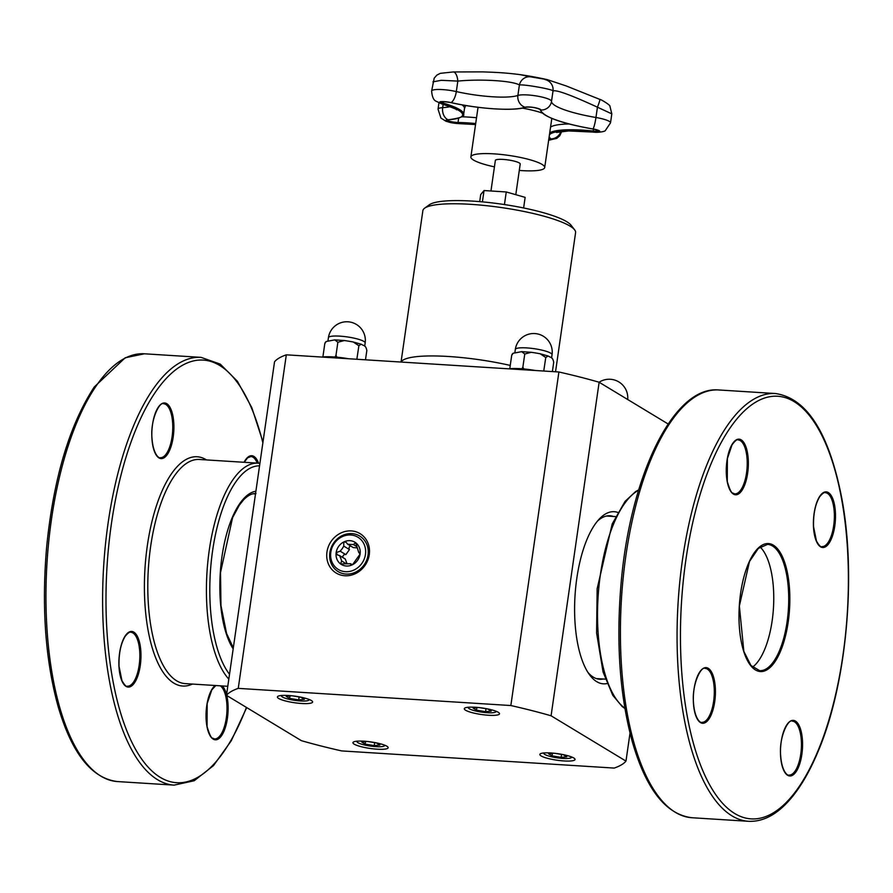 <?xml version="1.0" encoding="UTF-8"?>
<svg xmlns="http://www.w3.org/2000/svg" width="893" height="893" viewBox="0 0 893 893"><rect width="100%" height="100%" fill="white"/><g stroke="black" fill="none" stroke-linecap="round" stroke-linejoin="round"><path stroke-width="1.34" d="M519.291 170.44A37.294 6.887 -171.8 0 0 544.697 167.549A37.294 6.887 -171.8 0 0 508.776 155.415A37.294 6.887 -171.8 0 0 470.879 156.911A37.294 6.887 -171.8 0 0 473.558 160.081A37.294 6.887 -171.8 0 0 494.432 166.857M490.96 190.99L495.358 160.439A12.558 2.322 8.2 0 1 505.583 159.624A12.558 2.322 8.2 0 1 519.313 162.961A12.558 2.322 8.2 0 1 520.217 164.022L515.797 194.685M523.622 207.957L525.14 197.364L506.264 191.962L484.039 190.555L480.713 194.562L479.697 201.628M760.066 546.962A63.258 24.825 -86.4 0 1 771.541 573.105A63.258 24.825 -86.4 0 1 752.498 667.149M603.199 679.015A81.91 32.137 -86.4 0 1 599.594 679.26A81.91 32.137 -86.4 0 1 587.907 672.351M597.417 521.155A81.91 32.137 -86.4 0 1 609.886 515.763A81.91 32.137 -86.4 0 1 613.435 516.467M330.812 552.254A18.853 16.989 121.2 0 1 359.075 537.999A18.853 16.989 121.2 0 1 354.499 569.779A18.853 16.989 121.2 0 1 330.812 552.254M329.863 552.644A20.785 18.731 121.2 0 1 361.018 536.927A20.785 18.731 121.2 0 1 355.961 571.955A20.785 18.731 121.2 0 1 329.863 552.644M359.589 552.242L358.707 552.365L360.091 554.095A13.027 11.743 121.2 0 1 352.523 564.7A13.027 11.743 121.2 0 1 340.568 563.941A13.027 11.743 121.2 0 1 336.17 552.588A13.027 11.743 121.2 0 1 343.727 541.995A13.027 11.743 121.2 0 1 355.693 542.743A13.027 11.743 121.2 0 1 360.091 554.095L352.523 564.7L350.86 564.856L350.603 563.717L352.355 564.778M350.603 563.717L340.568 563.941L341.651 560.96L340.78 558.359L339.541 555.535L337.521 554.966L336.17 552.588L340.177 551.193L342.164 548.771L343.794 546.125L343.727 541.995L346.026 542.218L347.645 544.183L350.692 544.462L353.371 544.54L355.693 542.743L358.707 552.365L360.102 553.202M340.177 551.193L345.848 554.631A2.311 2.087 -58.8 0 0 342.901 557.567M339.541 555.535L345.223 558.973L347.009 563.583M341.651 560.96L345.77 563.461M347.645 544.183L353.327 547.621L357.033 547.844M350.581 545.958A2.311 2.087 -58.8 0 0 349.464 549.563L345.848 554.631M343.794 546.125L349.464 549.563M353.371 544.54L356.731 546.572M504.445 204.564L506.264 191.962M482.41 201.874L484.039 190.555M554.028 753.234L548.581 753.781L552.03 755.869L561.128 757.376L566.787 756.795L563.338 754.719L555.011 753.335M552.03 755.869L552.387 753.402M561.128 757.376L561.552 754.418M544.116 752.933A13.931 2.567 -171.8 0 0 544.071 753.815A13.931 2.567 -171.8 0 0 557.321 757.833A13.931 2.567 -171.8 0 0 571.152 757.722A13.931 2.567 -171.8 0 0 571.364 756.862M367.135 741.458L361.687 742.016L365.137 744.103L374.234 745.61L379.893 745.03L376.444 742.943L368.117 741.57M365.137 744.103L365.494 741.625M374.234 745.61L374.658 742.652M357.222 741.168A13.931 2.567 -171.8 0 0 357.178 742.05A13.931 2.567 -171.8 0 0 370.428 746.068A13.931 2.567 -171.8 0 0 384.269 745.956A13.931 2.567 -171.8 0 0 384.47 745.097M555.535 371.778L575.583 232.649A77.155 14.243 -171.8 0 0 574.612 229.802L571.029 225.181A72.869 13.451 -171.8 0 0 501.743 204.162A72.869 13.451 -171.8 0 0 429.354 204.765L424.61 208.192A77.155 14.243 -171.8 0 0 422.869 210.648L401.046 362.045M574.612 229.802A77.155 14.243 -171.8 0 0 501.263 207.544A77.155 14.243 -171.8 0 0 424.61 208.192M226.476 695.346L301.376 740.665A203.593 37.595 -171.8 0 0 341.617 750.913L614.205 768.08A203.593 37.595 -171.8 0 0 625.982 761.104L551.081 715.784L599.136 382.237A203.593 37.595 -171.8 0 0 558.906 371.99L286.318 354.822A203.593 37.595 -171.8 0 0 274.542 361.799L226.476 695.346A203.593 37.595 -171.8 0 1 238.252 688.369L286.318 354.822M351.34 530.922A23.039 20.762 -58.8 0 0 326.961 552.008A23.039 20.762 -58.8 0 0 344.888 575.751A23.039 20.762 -58.8 0 0 369.267 554.665A23.039 20.762 -58.8 0 0 351.34 530.922M551.081 715.784A203.593 37.595 -171.8 0 0 510.841 705.537L238.252 688.369M510.841 705.537L558.906 371.99M617.777 512.415A86.241 33.834 93.6 0 0 599.158 519.168A86.241 33.834 93.6 0 0 575.025 595.642A86.241 33.834 93.6 0 0 589.369 674.539A86.241 33.834 93.6 0 0 606.994 683.569M625.982 761.104L630.011 733.12M668.143 423.985L599.136 382.237M550.847 752.966A17.782 3.282 8.2 0 1 575.047 759.496A17.782 3.282 8.2 0 1 556.975 760.211A17.782 3.282 8.2 0 1 539.841 754.429A17.782 3.282 8.2 0 1 550.847 752.966M465.577 710.225A17.782 3.282 8.2 0 1 464.304 708.718A17.782 3.282 8.2 0 1 482.365 708.004A17.782 3.282 8.2 0 1 499.511 713.786A17.782 3.282 8.2 0 1 485.044 714.958A17.782 3.282 8.2 0 1 465.577 710.225M301.611 703.483A17.782 3.282 8.2 0 1 277.41 696.953A17.782 3.282 8.2 0 1 295.483 696.239A17.782 3.282 8.2 0 1 312.617 702.021A17.782 3.282 8.2 0 1 301.611 703.483M386.881 746.224A17.782 3.282 8.2 0 1 388.154 747.731A17.782 3.282 8.2 0 1 370.093 748.446A17.782 3.282 8.2 0 1 352.947 742.652A17.782 3.282 8.2 0 1 367.414 741.491A17.782 3.282 8.2 0 1 386.881 746.224M281.686 695.468A13.931 2.567 -171.8 0 0 281.641 696.35A13.931 2.567 -171.8 0 0 294.891 700.369A13.931 2.567 -171.8 0 0 308.732 700.246A13.931 2.567 -171.8 0 0 308.933 699.386M291.598 695.759L286.151 696.317L289.6 698.393L298.697 699.9L304.357 699.319L300.908 697.243L292.58 695.859M298.697 699.9L299.122 696.942M289.6 698.393L289.957 695.926M321.815 357.055A26.79 4.945 8.2 0 1 348.549 358.74M365.494 359.801L366.833 350.536C366.23 347.288 365.036 345.546 363.25 345.345L361.185 344.207L358.874 345.725L356.854 359.265M336.884 357.189L335.98 355.347L337.867 342.253L344.374 340.523L348.772 341.193L353.293 341.997L358.874 345.725M322.92 356.675L324.806 343.582L326.179 341.506L334.786 339.887L337.867 342.253M335.98 355.347L335.065 357.033M325.353 342.309L324.806 343.582M468.579 707.234A13.931 2.567 -171.8 0 0 468.535 708.116A13.931 2.567 -171.8 0 0 481.785 712.134A13.931 2.567 -171.8 0 0 495.615 712.011A13.931 2.567 -171.8 0 0 495.827 711.163M478.492 707.524L473.044 708.082L476.494 710.158L485.591 711.665L491.25 711.096L487.801 709.009L479.474 707.636M485.591 711.665L486.015 708.718M476.494 710.158L476.851 707.691M508.709 368.82A26.79 4.945 8.2 0 1 535.443 370.506M552.387 371.577L553.716 362.312C553.113 359.053 551.93 357.323 550.144 357.111L548.079 355.983L545.768 357.501L543.748 371.03M523.778 368.954L522.874 367.112L524.76 354.019L531.257 352.288L535.666 352.969L540.176 353.773L545.768 357.501M509.814 368.441L511.7 355.358L513.073 353.271L521.679 351.652L524.76 354.019M522.874 367.112L521.958 368.798M512.247 354.075L511.7 355.358M530.676 76.854L519.994 74.621A342.89 342.89 0 0 1 547.364 79.667L530.676 76.854A10.292 9.7 -71 0 0 519.402 84.958C524.582 84.221 554.274 89.59 553.001 91.041C555.881 89.49 570.694 94.87 597.439 107.193L611.817 113.869L610.522 122.843A17.57 3.248 -171.8 0 0 595.955 117.496A10.292 1.373 99.6 0 1 593.019 128.972L599.024 130.512M545.02 79.566A10.292 10.269 -154.8 0 1 553.001 91.041L551.517 101.344A53.558 9.89 8.2 0 0 595.955 117.496L597.439 107.193A10.292 0.893 -67.2 0 0 599.783 99.38L566.207 85.94L547.364 79.667M432.938 81.855L441.287 80.314L457.83 81.084A10.292 4.342 -92 0 0 453.197 71.953A10.292 4.342 -92 0 0 452.997 71.965M450.809 102.539L450.998 102.583A10.292 4.007 -77.2 0 0 456.323 91.577L457.83 81.084C481.282 78.818 512.448 80.794 519.402 84.958L517.895 95.451A10.292 9.522 70.8 0 0 525.095 107.249A55.31 10.214 8.2 0 1 450.998 102.583A8.227 1.518 -171.8 0 0 440.673 101.724A8.227 1.518 -171.8 0 0 442.437 103.968A55.31 10.214 8.2 0 1 448.018 119.762A8.227 1.518 -171.8 0 0 447.761 121.749A8.227 1.518 -171.8 0 0 458.41 123.535A55.31 10.214 8.2 0 1 475.545 124.551L459.158 123.636A10.292 5.704 91 0 1 458.41 123.535L458.031 122.486A7.289 1.351 8.2 0 1 446.958 119.997M611.817 113.869L609.919 106.167C610.466 105.151 600.308 98.956 599.783 99.38A10.292 0.893 -67.2 0 0 599.772 99.369M255.889 491.25A84.411 33.119 93.6 0 0 239.536 503.92A84.411 33.119 93.6 0 0 233.173 648.887M229.512 674.293A109.727 43.054 -86.4 0 1 209.922 581.633A109.727 43.054 -86.4 0 1 235.406 482.488A109.727 43.054 -86.4 0 1 259.539 465.845M259.896 463.378L258.01 463.166A112.295 44.058 93.6 0 0 232.626 480.166A112.295 44.058 93.6 0 0 206.462 584.915A112.295 44.058 93.6 0 0 228.809 679.104M227.782 686.293L185.275 683.614A112.295 44.058 -86.4 0 1 148.182 601.112A112.295 44.058 -86.4 0 1 174.001 476.471A112.295 44.058 -86.4 0 1 199.385 459.471L258.01 463.166M144.409 353.795L125.21 357.769L94.256 386.982C69.442 425.035 53.591 478.19 46.693 546.449C41.513 606.526 45.297 659.793 58.056 706.263C71.753 753.279 91.566 778.383 117.474 781.565A214.309 84.087 -86.4 0 1 46.693 624.118A214.309 84.087 -86.4 0 1 95.964 386.256A214.309 84.087 -86.4 0 1 144.409 353.795L201.07 357.367A214.309 84.087 93.6 0 0 152.625 389.817A214.309 84.087 93.6 0 0 103.354 627.679A214.309 84.087 93.6 0 0 174.135 785.126L194.227 780.728L213.505 765.614L231.231 740.822L246.702 707.58M246.423 707.412A211.73 83.082 -86.4 0 1 119.751 710.013A211.73 83.082 -86.4 0 1 155.404 392.15A211.73 83.082 -86.4 0 1 262.866 442.816M206.484 459.917A114.873 45.074 93.6 0 0 171.21 474.15A114.873 45.074 93.6 0 0 145.693 613.178A114.873 45.074 93.6 0 0 192.375 684.071M215.168 685.5A27.862 10.928 93.6 0 0 207.009 726.746A27.862 10.928 93.6 0 0 222 735.017A27.862 10.928 93.6 0 0 226.777 695.524M226.565 694.687A27.862 10.928 93.6 0 0 222.301 685.947M258.557 463.21A27.862 10.928 93.6 0 0 244.057 462.284M172.929 416.049A27.862 10.928 93.6 0 0 153.886 417.734A27.862 10.928 93.6 0 0 161.756 458.589A27.862 10.928 93.6 0 0 172.929 416.049M125.377 635.682A27.862 10.928 93.6 0 0 123.48 683.826A27.862 10.928 93.6 0 0 140.927 658.297A27.862 10.928 93.6 0 0 125.377 635.682M130.836 632.277A27.002 10.593 -86.4 0 1 139.721 659.894A27.002 10.593 -86.4 0 1 127.442 686.17C126.46 687.063 124.618 685.21 121.939 680.622L119.037 666.357C118.691 653.576 120.789 643.496 125.299 636.117C128.112 632.88 129.965 631.597 130.836 632.277M220.292 685.824A27.002 10.593 -86.4 0 1 226.61 715.628A27.002 10.593 -86.4 0 1 214.588 738.902L213.416 738.623C212.746 737.149 211.552 741.536 207.064 726.534L207.154 703.606L211.831 689.82L215.793 685.545M171.824 416.451A27.002 10.593 -86.4 0 1 170.574 444.1A27.002 10.593 -86.4 0 1 160.372 457.685C159.412 458.756 153.116 454.928 151.966 437.871C150.27 419.61 159.713 401.013 163.765 403.792A27.002 10.593 -86.4 0 1 171.824 416.451M244.213 462.295L247.528 457.897L250.911 456.524A27.002 10.593 -86.4 0 1 257.251 463.11M624.843 708.138A112.295 44.058 -86.4 0 1 598.076 597.093A112.295 44.058 -86.4 0 1 638.562 490.279M840.949 495.537A211.73 83.082 -86.4 0 1 756.081 818.814A211.73 83.082 -86.4 0 1 696.216 508.34A211.73 83.082 -86.4 0 1 840.949 495.537M775.526 393.534A214.309 84.087 93.6 0 0 678.133 602.139A214.309 84.087 93.6 0 0 748.591 821.303C763.671 821.951 778.049 814.014 791.723 797.482C800.988 786.242 809.404 771.764 816.983 754.049C846.687 686.505 857.124 574.232 841.117 494.901C828.358 431.955 806.502 398.166 775.526 393.534L718.865 389.973A214.309 84.087 -86.4 0 0 621.472 598.567A214.309 84.087 -86.4 0 0 691.93 817.731C666.011 814.55 646.208 789.457 632.501 742.429C619.742 695.971 615.958 642.692 621.148 582.616C630.447 475.031 673.835 385.463 718.865 389.973M708.93 719.032A27.862 10.928 93.6 0 0 710.828 670.889A27.862 10.928 93.6 0 0 693.381 696.417A27.862 10.928 93.6 0 0 708.93 719.032M727.237 481.695A27.862 10.928 93.6 0 0 746.28 480.021A27.862 10.928 93.6 0 0 738.399 439.166A27.862 10.928 93.6 0 0 727.237 481.695M819.897 496.106A27.862 10.928 93.6 0 0 817.999 544.25A27.862 10.928 93.6 0 0 835.446 518.721A27.862 10.928 93.6 0 0 819.897 496.106M787.593 573.641A64.117 25.16 93.6 0 0 743.757 577.514A64.117 25.16 93.6 0 0 761.885 671.536A64.117 25.16 93.6 0 0 787.593 573.641M801.59 733.432A27.862 10.928 93.6 0 0 782.547 735.118A27.862 10.928 93.6 0 0 790.428 775.972A27.862 10.928 93.6 0 0 801.59 733.432M800.496 733.834A27.002 10.593 -86.4 0 1 799.246 761.483A27.002 10.593 -86.4 0 1 789.044 775.079C788.084 776.14 781.788 772.322 780.627 755.255C778.942 736.993 788.374 718.396 792.437 721.176A27.002 10.593 -86.4 0 1 800.496 733.834M708.004 718.251A27.002 10.593 -86.4 0 1 701.898 722.348C700.927 723.408 694.631 719.591 693.481 702.523C691.796 684.261 701.228 665.665 705.291 668.444A27.002 10.593 -86.4 0 1 714.21 688.28A27.002 10.593 -86.4 0 1 708.004 718.251M825.355 492.69A27.002 10.593 -86.4 0 1 834.241 520.306A27.002 10.593 -86.4 0 1 821.962 546.594C820.98 547.476 819.138 545.634 816.459 541.035L813.556 526.77C813.21 514 815.309 503.92 819.819 496.541C822.632 493.293 824.485 492.01 825.355 492.69M738.21 439.959A27.002 10.593 -86.4 0 1 747.095 467.575A27.002 10.593 -86.4 0 1 734.816 493.862L733.644 493.583C732.974 492.099 731.769 496.497 727.282 481.483L727.382 458.567L732.059 444.781C735.285 440.562 737.339 438.954 738.21 439.959M786.499 574.043A63.258 24.825 -86.4 0 1 783.563 638.819A63.258 24.825 -86.4 0 1 759.653 670.654L750.946 665.486L743.836 651.365L739.371 605.99L749.484 561.53L758.324 548.425L767.6 544.384A63.258 24.825 -86.4 0 1 786.499 574.043M510.249 365.427A77.155 14.243 -171.8 0 0 401.169 362.056M349.342 337.241A18.563 3.427 8.2 0 1 365.159 342.957A18.563 18.563 0 0 0 349.431 321.949A18.563 18.563 0 0 0 328.423 337.666A18.563 3.427 8.2 0 1 339.898 336.148A18.563 3.427 8.2 0 1 349.342 337.241M536.235 349.007A18.563 3.427 8.2 0 1 552.053 354.733A18.563 18.563 0 0 0 536.325 333.714A18.563 18.563 0 0 0 515.317 349.431A18.563 3.427 8.2 0 1 526.792 347.913A18.563 3.427 8.2 0 1 536.235 349.007M477.934 107.294L477.855 108.555A37.294 6.887 8.2 0 1 478.67 107.383M522.282 108.109A37.294 6.887 8.2 0 1 542.107 112.998M551.483 118.267A37.294 6.887 8.2 0 1 551.662 119.182M550.523 127.107A56.248 10.381 8.2 0 1 569.221 123.971M461.949 116.771A56.248 10.381 8.2 0 1 476.527 117.742M462.061 104.861A56.248 10.381 8.2 0 1 464.494 108.555L465.621 105.486M446.902 119.762L448.253 119.807C459.728 118.2 464.862 116.391 463.657 114.36A56.248 10.381 -171.8 0 0 443.14 103.086L443.352 101.635M549.385 134.988A55.31 10.214 8.2 0 1 593.276 132.03A8.227 1.518 -171.8 0 0 599.839 131.416A8.227 1.518 -171.8 0 0 593.019 128.972A62.901 11.62 8.2 0 1 540.823 110.006A10.292 10.113 -176.4 0 0 551.517 101.344A17.57 3.248 -171.8 0 0 537.407 96.131A17.57 3.248 -171.8 0 0 517.895 95.451A45.967 8.483 8.2 0 1 456.323 91.577A17.57 3.248 -171.8 0 0 431.62 91.03C432.1 96.623 433.485 99.971 435.773 101.065L441.577 103.822A10.292 6.173 106.3 0 0 442.437 103.968L443.14 103.086A7.289 1.351 8.2 0 1 440.55 101.858M598.902 130.713A7.289 1.351 8.2 0 1 593.209 131.003L593.488 129.094M475.69 123.535A56.248 10.381 -171.8 0 0 458.031 122.486L458.645 118.233M548.648 140.101A8.227 1.518 -171.8 0 0 550.936 138.906A0.86 0.804 130.3 0 1 550.423 138.728L550.401 138.415M550.278 138.605A7.289 1.351 8.2 0 1 548.815 139.007M448.253 119.807A0.86 0.636 -93.7 0 1 448.018 119.762A10.292 7.59 -93.7 0 1 442.671 107.662A17.57 3.248 -171.8 0 0 438.039 109.169L440.919 118.066L446.132 121.348L459.158 123.636M556.473 132.465L568.696 130.947L593.488 132.097A10.292 2.221 -84.2 0 1 593.276 132.03L593.209 131.003A56.248 10.381 -171.8 0 0 549.686 132.912M560.904 131.517A10.292 9.7 130.3 0 1 550.936 138.906A55.31 10.214 8.2 0 1 549.173 136.529M440.483 101.623L440.316 101.936C441.008 101.378 444.524 101.59 450.898 102.595C478.481 108.991 514.982 111.346 525.564 107.238A0.86 0.793 -109.2 0 1 525.095 107.249A8.227 1.518 -171.8 0 1 534.226 107.562A8.227 1.518 -171.8 0 1 540.823 110.006A0.86 0.837 -176.4 0 1 540.031 109.37M450.094 106.669A45.967 8.483 8.2 0 1 442.671 107.662L443.151 104.302M255.498 493.929L253.166 493.773M233.319 647.871L226.565 633.427L220.962 605.521L220.504 572.614L232.571 517.683L239.302 505.226L243.499 499.935C247.941 495.381 252.105 493.249 255.99 493.55M117.474 781.565L174.135 785.126M262.988 441.979L251.793 407.621L237.393 381.244L220.281 364.132L201.07 357.367M596.301 678.58L605.342 679.149M606.537 516.031L615.578 516.601M624.91 708.54L622.164 706.542L612.777 695.312L603.076 672.016L596.602 633.025L597.149 588.744L612.196 523.957L625.078 501.375L635.582 491.596L638.685 489.9M748.591 821.303L691.93 817.731M627.701 399.506A18.563 18.563 0 0 0 599.114 382.226M571.152 757.722L572 757.119M544.071 753.815L543.435 753M384.269 745.956L385.106 745.354M357.178 742.05L356.541 741.235M308.732 700.246L309.57 699.643M281.641 696.35L281.005 695.524M328.423 337.666L327.988 340.668M365.159 342.957L364.69 346.238M353.293 341.997L361.185 344.218M334.786 339.887L344.374 340.523M325.186 342.51L326.179 341.506M495.615 712.011L496.463 711.408M468.535 708.116L467.899 707.289M515.317 349.431L514.881 352.434M552.053 354.733L551.573 358.004M540.176 353.773L548.079 355.983M521.679 351.652L531.257 352.288M512.08 354.275L513.073 353.271M544.697 167.549L551.818 118.401M477.855 108.555L470.879 156.911M549.061 137.288L550.423 138.728M525.564 107.238C530.665 106.769 535.499 107.484 540.086 109.415L540.008 109.113C542.431 116.559 560.078 123.189 592.974 129.005M463.657 114.36L464.494 108.555M593.488 132.097C596.915 132.789 605.22 131.695 605.398 130.478L610.522 122.843M548.637 140.212L556.752 138.393L559.744 135.758L561.775 131.405M441.577 103.822C452.773 107.696 457.741 109.705 456.49 109.839M431.62 91.03L434.21 78.138L436.878 75.101L440.271 73.349L453.197 71.953L482.711 71.886C495.392 72.333 504.668 72.657 519.994 74.621M438.943 102.896L438.039 109.169"/></g></svg>
